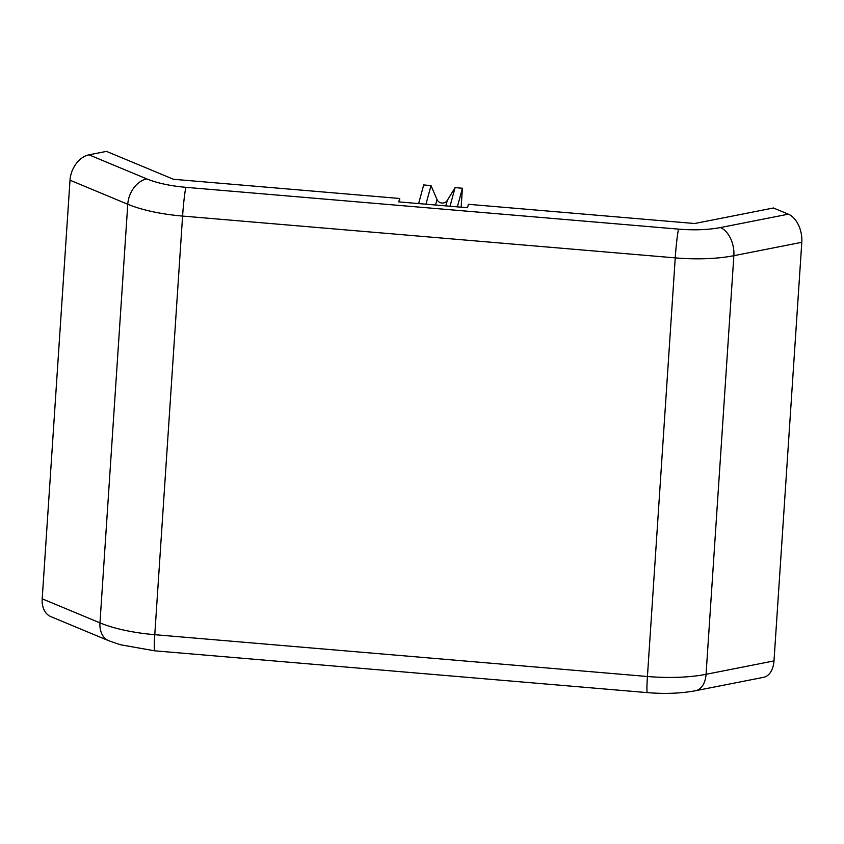 <?xml version="1.0" encoding="UTF-8"?>
<svg xmlns="http://www.w3.org/2000/svg" width="844" height="844" viewBox="0 0 844 844"><rect width="100%" height="100%" fill="white"/><g stroke="black" fill="none" stroke-linecap="round" stroke-linejoin="round"><path stroke-width="1.27" d="M678.555 229.125C694.285 230.391 708.243 229.863 720.417 227.563A23.041 14.559 -101.1 0 1 733.858 255.69L801.8 242.302L773.99 660.915L706.059 674.303L733.858 255.69A80.634 24.318 -176.2 0 1 675.242 257.874L647.432 676.498L154.779 634.688L182.589 216.064L675.242 257.874A23.041 1.329 -85.1 0 1 678.555 229.125L185.902 187.326A23.041 1.329 94.9 0 0 182.589 216.064A80.634 24.318 -176.2 0 1 127.771 204.259L99.972 622.872A80.634 24.318 3.8 0 0 154.779 634.688A23.041 1.329 94.9 0 0 154.684 650.819L120.165 644.7L108.623 640.691L50.862 616.637A23.041 16.447 112.6 0 1 42.2 598.818L70.01 180.205L127.771 204.259A23.041 16.447 112.6 0 1 146.74 178.886C157.142 183.106 170.193 185.912 185.902 187.326M801.8 242.302A23.041 14.559 -101.1 0 0 788.359 214.176L773.473 207.983L694.644 223.512L468.452 204.311L467.523 207.73L398.779 201.895L399.708 198.477L173.516 179.287L106.492 151.382L88.979 154.832A23.041 16.447 112.6 0 0 70.01 180.205M695.614 690.708A23.041 14.559 -101.1 0 0 706.059 674.303A80.634 24.318 3.8 0 1 647.432 676.498A23.041 1.329 -85.1 0 0 647.348 692.618C664.956 694.084 681.045 693.451 695.614 690.708L763.556 677.321A23.041 14.559 -101.1 0 0 773.99 660.915M399.476 201.959L399.708 198.477M461.162 207.191L462.417 188.244L457.353 206.864M418.624 203.583L423.688 184.952L431.02 185.575L437.023 199.543A5.76 5.486 -164.8 0 0 447.299 200.418L445.811 205.883M462.417 188.244L455.085 187.621L450.021 206.242M455.085 187.621L447.299 200.418M425.956 204.206L431.02 185.575M720.417 227.563L788.359 214.176M88.979 154.832L146.74 178.886M42.2 598.818L99.972 622.872A23.041 16.447 112.6 0 0 108.623 640.691M435.536 205.018L437.023 199.543M647.348 692.618L154.684 650.819"/></g></svg>

